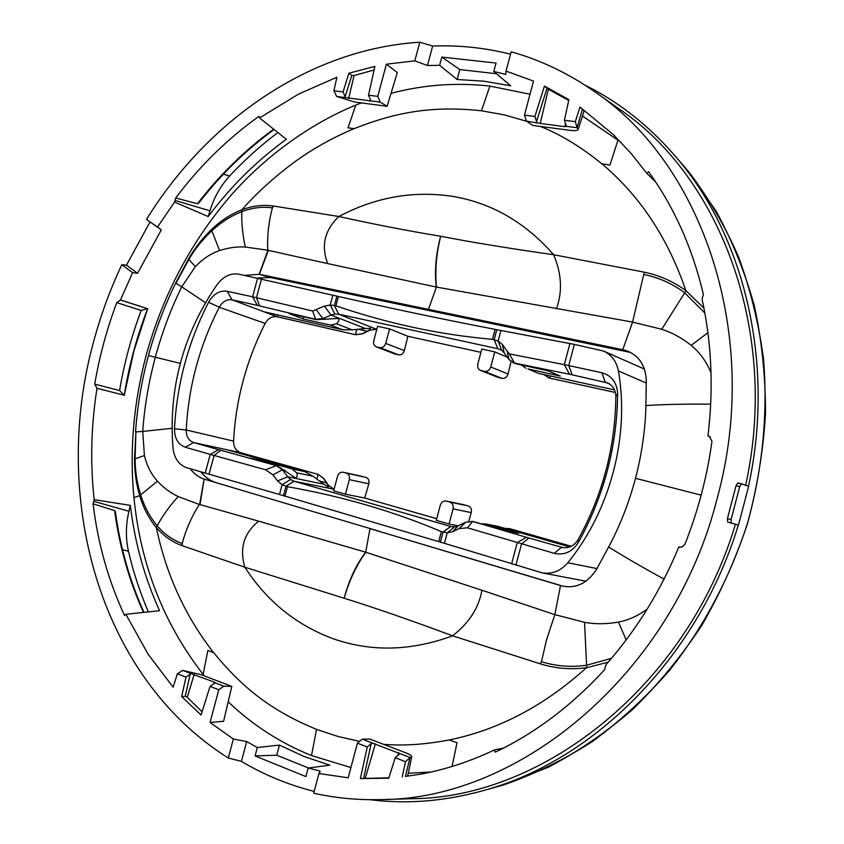 <?xml version="1.0" encoding="UTF-8"?>
<svg xmlns="http://www.w3.org/2000/svg" width="844" height="844" viewBox="0 0 844 844"><rect width="100%" height="100%" fill="white"/><g stroke="black" fill="none" stroke-linecap="round" stroke-linejoin="round"><path stroke-width="1.27" d="M611.436 658.373L586.443 665.262C571.251 667.435 556.28 666.264 541.51 661.749L546.374 640.364L554.846 614.632L560.5 585.557L554.846 614.632L584.523 622.313C595.083 624.275 606.393 624.201 618.43 622.091C628.369 620.203 637.948 615.888 647.158 609.146M664.038 579.153C641.419 566.683 622.956 555.974 608.64 547.007L596.518 569.362C587.076 583.816 575.165 589.249 560.785 585.641L560.986 585.704M701.164 495.154L635.511 478.316C642.126 453.302 645.607 426.083 645.892 405.584L646.293 380.486C645.502 365.252 638.824 355.303 626.269 350.65L622.756 349.711L632.578 322.102L661.738 329.276C671.929 332.525 681.752 337.906 691.225 345.396C699.655 352.254 706.259 361.369 711.028 372.731M608.64 547.007C620.024 525.675 628.98 502.781 635.511 478.316M267.717 250.204C267.126 235.708 268.687 221.603 272.401 207.888L273.656 206.042L338.855 216.507C324.655 230.032 320.92 245.731 327.672 263.581L268.36 250.351L259.403 274.289L244.707 275.408M267.601 250.172L245.33 247.039C237.143 246.501 228.566 247.672 219.577 250.562C210.937 253.453 202.855 258.813 195.333 266.641L181.755 286.812L205.461 302.648M560.5 585.557L369.978 528.639L365.705 552.198C356.168 565.195 348.994 580.556 344.183 598.248C348.783 580.577 355.925 565.216 365.61 552.166L365.79 552.229M541.51 661.749L540.054 663.764L452.584 635.827C411.039 620.351 374.905 607.817 344.183 598.248C349.142 580.693 356.347 565.353 365.8 552.229L481.871 590.23C478.949 607.669 469.19 622.872 452.584 635.827C411.366 650.988 371.856 652.053 334.055 639.056C296.729 625.446 266.999 601.498 244.865 567.231C239.253 548.558 243.842 533.208 258.654 521.159L200.017 504.606L204.111 479.075C199.163 477.63 194.489 474.18 190.09 468.726M704.856 313.029L684.558 292.72C672.404 283.637 658.795 277.539 643.729 274.437L644.405 272.211C659.67 275.408 673.512 281.579 685.94 290.705M630.014 329.223L632.578 322.102L643.729 274.437M643.455 272.011L553.632 254.719C525.232 222.246 491.398 202.771 452.11 196.283C412.938 190.522 375.179 197.264 338.855 216.507C374.124 224.304 408.074 230.887 440.695 236.257C435.926 253.717 434.46 270.65 436.274 287.044L436.359 287.065C434.66 270.787 436.105 253.854 440.695 236.257C436.295 253.791 434.892 270.734 436.464 287.087L632.504 322.06M327.672 263.581L436.274 287.044M556.428 308.788C562.621 291.792 561.693 273.762 553.632 254.719C509.839 248.537 472.197 242.386 440.695 236.257M630.595 352.454L270.154 277.497L259.403 274.289L428.425 309.368L436.453 287.087M171.976 428.33L142.742 431.421C144.419 407.103 148.607 382.385 155.307 357.297C162.143 332.23 170.952 308.735 181.755 286.812L176.027 283.236L188.887 259.403C195.302 248.579 202.95 239.052 211.812 230.834C221.022 222.278 231.013 215.895 241.806 211.665C252.124 207.73 262.326 206.463 272.401 207.888L273.013 205.957C262.769 204.575 252.388 205.852 241.89 209.776C256.122 193.603 273.023 178.147 292.604 163.441C311.119 149.704 331.618 138.1 354.1 128.615L348.002 127.866L355.788 105.11C303.502 126.389 256.724 164.348 226.793 200.323C189.183 245.382 162.322 296.951 146.234 355.029C133.521 403.115 129.427 450.643 133.964 497.601C140.505 564.478 163.557 623.41 203.14 674.409M182.325 545.741L244.865 567.231L344.183 598.248M359.576 741.37L337.8 736.432L316.553 729.385C271.736 710.964 242.661 688.134 213.722 652.707L213.595 652.655C185.216 616.226 166.131 574.511 156.319 527.5C163.546 535.908 172.018 541.911 181.713 545.519L182.167 543.515C186.039 529.251 191.778 516.222 199.395 504.427M198.604 504.216L178.2 496.536C170.762 493.107 163.852 487.99 157.448 481.175C151.361 474.518 147.014 465.972 144.408 455.538L142.742 431.421L135.916 431.875L135.093 458.851C135.209 471.395 137.066 483.38 140.653 494.795C144.387 506.674 149.905 517.003 157.227 525.801C164.285 534.136 172.598 540.033 182.167 543.515L182.293 545.382M554.846 614.632L481.871 590.23M383.545 744.324C403.411 745.98 425.292 744.524 449.187 739.956C498.393 729.954 544.169 705.869 586.517 667.699C571.135 669.798 555.943 668.575 540.993 664.059M710.701 404.16C684.6 403.959 663.004 404.434 645.892 405.584M176.027 283.236L175.7 283.025C164.221 306.583 155.138 330.764 148.449 355.567L180.268 363.363M199.268 504.395L198.614 504.206M438.247 312.459L428.425 309.368L622.756 349.711L630.078 352.191M258.654 521.159L365.61 552.166M369.978 528.639L563.106 586.221L369.978 528.639M213.595 652.655L207.867 650.429L213.595 652.655M135.916 431.875L134.534 459.052C134.502 471.722 136.222 483.928 139.693 495.66C143.311 507.888 148.85 518.501 156.319 527.5L157.227 525.801C162.481 515.874 169.475 506.126 178.2 496.536M608.197 662.139L586.717 667.709L584.523 622.313M703.949 308.176L685.993 290.747L661.738 329.276M175.7 283.025L188.507 258.971C194.858 247.967 202.486 238.187 211.401 229.642C220.685 220.727 230.845 214.112 241.859 209.787L241.806 211.665C241.416 222.679 242.587 234.474 245.33 247.039M135.525 431.896C137.435 405.816 141.739 380.38 148.449 355.577M685.908 290.747C668.058 238.272 640.058 195.945 601.899 163.789L601.793 163.778C581.273 147.035 560.796 134.586 540.35 126.431M526.772 121.314L504.459 114.921L481.428 110.775C433.468 105.658 396.944 111.682 354.227 128.626L354.1 128.615M228.186 701.786C252.409 724.964 280.176 742.889 311.499 755.549L316.553 729.385M204.301 675.886L203.13 674.44L207.867 650.429M214.26 682.1L191.039 673.617L186.007 677.131L181.65 696.543L201.062 715.037L210.05 686.394L215.262 682.764L214.26 682.1L213.711 683.914M202.075 711.808L187.273 697.292L185.247 696.289L181.65 696.543M215.114 682.838L223.808 686.172L231.805 686.394L201.115 674.673L182.599 670.389L191.039 673.617M231.805 686.394L223.607 721.293L210.029 722.464L233.366 739.027L246.701 741.549L257.315 747.531L279.469 745.115L276.769 755.211L308.482 767.987M143.965 612.375C129.733 580.735 120.217 547.292 115.438 512.044L114.636 510.588L93.083 503.805L94.159 499.659C90.129 462.712 91.078 425.587 97.018 388.303L94.728 384.136L119.574 390.55C124.184 363.163 131.39 336.471 141.212 310.455L147.383 308.682L120.492 300L132.613 272.644L137.583 273.266L161.32 229.863L150.032 221.961L126.473 265.153L137.583 273.266M147.637 308.746L133.763 351.421L124.268 395.256C128.963 365.61 136.749 336.767 147.637 308.746L147.383 308.682M124.268 395.256L119.574 390.55M186.007 677.131L177.356 673.797L173.147 687.227L148.09 654.142L125.883 614.284L159.569 610.708C144.503 577.57 134.766 542.46 130.345 505.377L128.942 511.274C125.714 524.736 125.556 538.082 128.467 551.29L122.485 549.623M148.375 611.9C139.998 592.435 133.363 572.221 128.467 551.29M182.599 670.389L177.356 673.797M449.198 739.956L457.015 742.731L452.067 766.457M431.316 771.965L408.274 773.283M350.935 767.565L311.499 755.549M276.769 755.211L255.067 755.918L305.887 776.596L308.176 768.029L329.804 765.16L303.998 756.456L279.469 745.115M620.773 142.077L582.466 116.039M372.025 742.931L410.036 757.49L411.724 756.857C411.988 755.823 409.73 754.367 404.92 752.479L369.672 739.027L362.224 739.175L372.025 742.931L367.277 746.972L360.367 778.579L388.884 777.778M399.961 753.629L395.192 757.722L388.757 778.189L360.367 778.579M410.036 757.49L405.436 776.427L407.715 775.952M565.586 123.551L564.847 126.653L566.472 126.442L564.404 120.27L575.334 121.663L579.944 107.009L613.556 134.808L631.122 153.46L646.821 173.358L648.603 171.796C674.029 206.907 692.28 247.725 703.369 294.239L702.102 299.272C711.703 343.17 713.655 388.725 707.968 435.947L709.371 436.359L711.956 441.275C707.124 476.596 698.115 510.926 684.927 544.232L682.311 546.975L678.798 547.028C660.493 591.211 636.207 630.436 605.96 664.682L604.568 669.735C571.694 705.605 535.265 733.077 495.27 752.162L494.478 749.915L503.509 748.09M566.44 126.357L577.085 127.739L578.172 129.354C577.813 130.62 575.091 130.947 570.006 130.335L532.786 125.439L526.561 121.167L524.451 115.153L534.885 116.483L544.443 86.099L548.368 89.242L568.698 100.468M564.847 126.653L540.234 123.446L548.368 89.242M526.561 121.167L540.234 123.446M536.921 122.517L534.885 116.483M345.586 97.619L336.661 96.459L354.68 102.04L387.122 106.302L380.243 102.124L345.586 97.619L343.044 91.933L348.92 73.217L351.832 75.38L354.069 75.538L374.135 69.957M274.078 129.501C245.857 150.126 220.78 174.592 198.867 202.887L197.433 203.742L175.689 197.992L174.539 202.075L208.225 216.56L209.966 210.81C213.912 197.654 220.463 186.06 229.61 176.006L223.438 174.149M229.61 176.006C244.549 160.012 260.638 145.516 277.887 132.54M371.054 100.932L368.512 95.193L377.764 96.374L386.383 64.186L397.292 72.563L387.122 106.302M336.661 96.459L333.886 90.762L336.914 77.247L298.713 94L259.562 117.938L286.348 139.281C256.724 160.771 230.686 186.535 208.225 216.56M530.021 94.211L489.91 86.099L481.428 110.775M577.085 127.739L582.413 109.256L584.037 111.144M355.799 105.11L361.359 102.915M391.025 93.346C423.54 84.738 456.498 82.322 489.91 86.099M496.504 73.745L459.811 69.567L457.153 79.494L484.023 81.214L510.683 85.793L493.814 71.455L505.756 74.42L506.031 71.096L533.513 81.098L524.451 115.153M255.067 755.918L257.315 747.531M94.159 499.659L130.345 505.377M124.406 395.298L97.018 388.303M210.05 686.394L218.796 689.759L223.808 686.172M210.029 722.464L218.796 689.759M147.774 308.777L120.871 300.084M120.492 300L116.778 302.637C106.819 329.118 99.465 356.284 94.728 384.136M125.883 614.284L124.532 615.476C108.306 580.44 97.82 543.219 93.083 503.805M362.224 739.175L357.423 743.174L348.203 777.799L318.926 773.547L320.192 771.11L308.176 768.029M494.478 749.915C470.203 761.436 445.653 769.506 420.829 774.127L405.436 776.427M680.011 547.313L678.798 547.028M710.416 437.023L707.968 435.947M357.423 743.174L367.277 746.972M395.192 757.722L405.531 761.699L409.424 758.091M405.531 761.699L402.208 776.955M655.809 182.188L646.821 173.358M575.334 121.663L576.863 126.885M582.413 109.256L579.944 107.009M564.404 120.27L568.877 99.666L544.443 86.099M368.512 95.193L374.926 66.381L348.92 73.217M333.886 90.762L343.044 91.933M259.562 117.938L258.992 116.293C227.405 138.87 199.638 166.099 175.689 197.992M380.243 102.124L377.764 96.374M174.539 202.075L157.501 227.078L161.32 229.863M459.811 69.567L441.813 57.086L496.061 63.047L493.814 71.455M441.813 57.086L439.608 65.336L427.454 65.526L414.815 60.852L386.383 64.186M457.153 79.494L439.608 65.336M246.701 741.549L241.405 761.383C263.94 774.813 288.194 784.825 314.168 791.408M241.405 761.383L228.291 758.007L233.366 739.027M506.031 71.096L511.169 51.79C540.856 60.103 568.93 73.576 595.389 92.207C702.757 164.78 761.636 335.437 717.411 497.496C673.913 672.109 520.706 799.152 382.142 799.574C358.605 800.27 335.785 798.15 313.694 793.212L318.926 773.547M727.433 518.596L727.686 522.056L738.458 525.105L731.263 522.985L731.094 519.545L739.734 486.566L736.063 485.669L727.433 518.596L731.094 519.545M738.458 525.105L748.617 486.334L741.496 483.781L739.734 486.566M738.321 525.063C699.212 653.942 598.322 756.572 490.839 788.433C449.63 800.893 409.319 804.649 369.894 799.701M735.419 524.314C687.364 684.948 543.504 797.77 412.579 798.698L410.838 798.751M132.613 272.644L121.8 264.731L126.473 265.153M228.291 758.007C98.199 676.255 50.44 495.787 93.969 340.396C101.037 314.327 110.321 289.112 121.8 264.731M414.815 60.852L419.806 42.2L432.666 46.04L427.454 65.526M157.501 227.078L146.508 219.377C207.666 120.513 309.579 49.079 419.806 42.2M146.508 219.377L150.032 221.961M510.536 54.195C484.783 47.739 458.83 45.017 432.666 46.04M736.063 485.669L737.899 482.905L741.454 483.77M584.85 85.075C620.593 102.757 652.254 128.256 679.81 161.563C745.621 240.709 774.876 365.906 748.48 486.292M618.082 108.18L620.277 109.72C721.166 178.453 779.423 333.222 745.632 485.268M200.819 471.901C205.081 477.187 209.787 480.616 214.914 482.198L214.956 482.209M630.605 352.465L270.154 277.497L257.272 278.035M609.969 384.252L605.148 382.089L601.93 372.784L568.74 365.568L574.342 344.394L603.608 351.072C611.626 354.902 616.563 361.527 618.409 370.959C629.867 436.158 610.223 510.842 567.79 562.769C560.648 571.04 552.124 574.405 542.217 572.886L444.419 543.314L447.204 532.817L441.38 531.604C393.504 511.316 342.189 496.346 287.466 486.703L282.128 484.688L277.56 480.932L272.981 474.898L265.596 469.791L276.347 465.614L282.381 469.77L287.73 476.786L277.56 480.932M334.076 489.267L328.316 485.163L323.801 478.527L318.251 474.444L240.835 452.732C235.993 450.981 233.556 447.109 233.556 441.106C235.814 399.739 246.353 360.515 265.153 323.431C268.17 318.209 272.232 316.004 277.328 316.795L355.598 334.751L362.477 333.834L369.725 330.204L376.456 329.287L338.676 314.19L334.329 305.507L330.226 305.053L334.857 314.063L338.676 314.19L497.833 348.709L494.141 339.678L496.789 329.719L495.101 329.371C444.535 319.654 392.291 308.682 338.391 296.476L238.852 274.184C230.634 272.918 223.407 276.357 217.193 284.491C183.032 334.118 168.315 388.757 173.041 448.428C174.36 458.514 178.939 464.949 186.777 467.745L279.491 494.51L282.128 484.688L290.558 479.508L294.06 481.249L286 486.271L283.478 495.671L279.491 494.51M496.789 329.719L574.342 344.394M294.06 481.249L450.643 526.456L443.037 532.089L440.378 542.101L283.478 495.671M440.378 542.101L444.419 543.314M601.93 372.784C611.773 375.622 617.006 382.627 617.629 393.81C617.08 446.37 604.019 495.871 578.446 542.312C572.348 551.849 564.288 555.531 554.244 553.347L467.407 527.795L472.672 521.455L528.945 538.018L521.55 543.947L515.916 565.227M495.101 329.371L492.463 339.32C440.484 334.857 388.293 323.695 335.88 305.844L334.393 305.517L336.893 296.16M338.391 296.476L335.88 305.844M509.333 353.9L514.629 363.289L508.953 359.523L504.142 352.781L502.307 344.363L498.139 340.987L492.463 339.32M334.329 305.507L338.76 314.211M316.194 309.674L322.883 318.578L315.55 319.296L257.336 305.38L252.599 296.814L312.681 311.046L324.381 306.119L330.226 305.053L332.852 295.273M205.187 473.199L210.24 454.399L185.247 447.214C178.073 444.524 174.486 438.374 174.497 428.773C176.839 384.263 188.191 342.094 208.573 302.268C213.395 293.912 219.609 290.262 227.215 291.296L252.599 296.814L257.631 278.109M572.116 374.81L569.478 374.251L564.319 364.65L568.74 365.568L572.116 374.81L607.754 382.965C612.923 385.613 615.614 390.097 615.835 396.437C615.297 447.162 602.69 494.932 578.013 539.759C574.268 545.762 569.183 548.368 562.779 547.577L528.945 538.018M569.911 343.519L564.319 364.65L509.322 353.9L507.149 351.125L508.953 359.523M502.307 344.363L507.149 351.125M318.251 474.444L240.719 452.711L193.624 442.562L218.564 449.662L210.24 454.399L265.596 469.791M284.945 496.103L287.466 486.703M459.073 528.608L465.804 522.119L458.208 525.833L452.553 531.773L459.073 528.608L467.407 527.795M452.553 531.773L447.204 532.817L454.737 526.867L450.738 526.487L443.111 532.11M438.722 541.605L441.38 531.604M316.511 319.665L338.244 318.441C339.457 319.929 338.845 321.712 336.429 323.801L330.616 325.109L303.45 319.074L289.133 313.609L316.511 319.665L315.55 319.285L312.681 311.046M325.415 319.559L322.883 318.578L331.027 315.055L324.381 306.119M334.857 314.052L331.027 315.055L365.389 328.506L352.18 329.867L336.429 323.801M257.336 305.38L232.037 299.799L227.215 291.296M185.247 447.214L193.624 442.562C188.708 440.737 186.239 436.548 186.239 429.986C188.455 386.795 199.469 345.882 219.271 307.258C222.584 301.561 226.836 299.071 232.037 299.799L263.919 311.763L342.664 329.761L352.18 329.867M569.478 374.251L512.857 362.73M504.142 352.781L501.621 350.281L498.139 340.987L500.914 330.542M497.833 348.709L494.215 339.699M501.621 350.281L497.939 348.73L501.811 350.408M218.564 449.662L276.347 465.614L250.362 458.144L265.311 461.32L264.71 462.227M290.558 479.508L287.73 476.786L323.801 484.224L313.061 476.259L296.55 472.767L292.119 468.937L265.311 461.32M458.208 525.833L454.737 526.867M465.814 522.13L473.568 521.634L471.828 521.254M450.643 526.456L452.89 526.888M473.568 521.634L505.809 530.802L518.659 533.26L485.764 523.966L497.939 526.382L569.784 546.944M515.473 363.648L548.167 370.875L560.247 376.086L527.88 368.902L538.451 373.375L614.495 389.907M394.496 353.836L376.224 346.81C374.008 345.681 373.185 343.656 373.755 340.733L377.616 326.301L389.58 328.917L407.842 336.271L480.922 352.349M494.763 351.885L490.754 366.982C489.583 370.242 487.494 371.708 484.498 371.381L480.458 370.411C478.105 369.187 477.229 367.077 477.809 364.081L481.797 349.047L494.763 351.885L507.286 357.191M365.389 328.506L370.664 328.327L369.261 330.025L362.255 333.749L355.482 334.709L356.917 329.382M355.598 334.751L277.212 316.743L263.919 311.763M313.061 476.259L304.758 471.596L226.772 449.704M484.498 371.381L502.022 378.355L498.182 377.49L480.458 370.411M328.316 485.163L328.295 487.051L323.801 484.224M277.349 465.825L295.537 477.915C297.31 477.377 297.647 475.668 296.55 472.767M481.491 523.881L485.764 523.966M615.371 392.492L549.676 378.133L615.371 392.471M538.44 373.375L527.88 368.902M521.128 364.893L525.875 368.248M395.024 353.995L398.663 354.828C401.427 355.134 403.327 353.731 404.371 350.629L385.708 343.413L389.58 328.917M404.371 350.629L407.842 336.271M502.022 378.355C504.944 378.671 506.949 377.205 508.035 373.987L511.031 361.665M385.708 343.413C384.579 346.546 382.638 347.971 379.874 347.675L376.751 346.979M303.228 316.722L303.45 319.074M277.328 316.795L277.697 314.928M240.835 452.732L240.487 453.544M449.05 524.04L436.285 520.358L440.294 505.271C441.38 502.169 443.343 500.756 446.181 501.041L449.799 502.043C452.584 503.182 453.671 505.461 453.08 508.879L449.05 524.04L458.303 525.791M365.958 477.409L343.065 472.218C340.427 471.954 338.592 473.326 337.537 476.322L333.665 490.807L345.449 494.204L349.332 479.645C349.922 476.364 348.941 474.191 346.378 473.136L365.958 477.409C368.533 478.464 369.493 480.595 368.849 483.802L364.703 498.023L436.717 518.701M345.449 494.204L364.703 498.023M543.62 374.514L549.676 378.133L550.246 375.96M327.82 485.057L323.568 478.474L318.135 474.412L316.88 479.086M548.02 377.627L549.782 378.175M468.789 521.191L471.247 512.614C471.901 509.28 470.878 507.054 468.167 505.936L463.852 504.765M343.297 472.271L346.378 473.136M509.048 528.513L571.325 546.279L509.924 528.724M509.797 528.692L509.533 529.694M505.018 528.407L509.808 528.703M618.43 622.091L626.174 639.91M270.323 277.539L259.171 274.247L267.949 250.278M157.448 481.175L139.693 495.66L133.964 497.601M691.225 345.396L707.905 332.663M195.333 266.641L188.507 258.971M219.577 250.562L211.401 229.642M144.408 455.538L134.534 459.052M199.627 504.469L204.111 479.075L379.895 531.488M677.384 158.619L688.567 171.564C708.01 197.063 724.595 225.316 738.331 256.302C750.232 288.616 758.598 322.661 763.44 358.426C768.072 412.843 762.67 469.137 747.362 523.649C730.039 577.56 703.442 627.546 669.492 670.421C645.671 697.598 619.865 721.377 592.055 741.77C563.454 760.022 533.988 774.412 503.657 784.92L487.663 789.393M194.183 674.419L187.273 697.292M185.247 696.289L190.227 674.071M143.48 612.428C129.005 580.324 119.384 546.374 114.636 510.588M601.899 163.789L609.938 165.065L618.051 139.872M398.674 752.7L397.841 755.538M375.39 743.775L365.315 778.01M363.669 778.073L371.233 743.458M546.986 88.367L536.51 121.652M348.688 98.484L354.069 75.538M369.915 101.259L370.389 99.254M351.832 75.38L345.122 96.796M273.678 129.185C245.003 150.095 219.588 174.94 197.433 203.742M141.212 310.455L116.778 302.637M96.638 388.198L124.026 395.192M128.942 511.274L93.716 501.315M708.57 436.084L710.036 436.728M209.966 210.81L174.982 200.439M727.686 522.056L731.263 522.985M257.578 278.098L270.101 277.486M567.79 562.769L596.961 568.571M618.409 370.959L646.293 383.039M259.635 305.908L256.47 297.7L261.503 278.963M209.006 474.307L214.059 455.486L220.833 450.306M511.591 563.919L517.214 542.671L526.361 537.269M563.95 547.735L561.524 547.281L554.244 553.347M578.013 539.759L578.446 542.312M615.835 396.437L617.629 393.81M265.153 323.431L219.271 307.258L208.573 302.268M233.556 441.106L186.239 429.986L174.497 428.773M333.749 489.172L293.965 481.217L285.937 486.249M272.981 474.887L282.381 469.77L285.04 470.33M497.949 526.382L486.714 524.198M342.664 329.761L330.616 325.109M304.747 471.596L292.119 468.937M481.122 370.621L498.182 377.49M358.204 329.244L367.224 331.249M508.035 373.987L490.754 366.982M338.244 318.441L336.376 318.03M338.233 318.42L336.418 318.03M368.849 483.802L349.332 479.645M319.348 480.922L326.639 483M464.379 504.87L446.455 501.114M398.663 354.828L379.874 347.675M471.247 512.614L453.08 508.879M468.167 505.936L449.799 502.043M630.668 327.398L631.375 325.436M679.81 161.563L688.567 171.564L716.239 211.369C732.181 240.593 744.893 272.095 754.367 305.876C761.826 340.649 765.54 376.498 765.519 413.423C763.292 450.559 757.268 487.347 747.446 523.765C735.514 559.572 720.217 593.575 701.543 625.784C681.161 656.6 658.236 684.452 632.789 709.329C606.214 732.265 578.182 751.498 548.727 767.048L503.636 784.92L490.839 788.433M411.724 756.857L407.705 775.984M578.172 129.354L584.069 111.049M741.496 483.781L737.909 482.905M382.142 799.574L412.579 798.698M595.389 92.207L620.277 109.72M201.115 471.986C204.976 476.987 209.576 480.394 214.925 482.198L215.146 482.272M542.217 572.886L586.021 581.242M603.608 351.072L644.468 369.081M394.486 353.826L376.255 346.821M464.105 504.807L446.181 501.041M343.065 472.218L362.139 476.354"/></g></svg>
